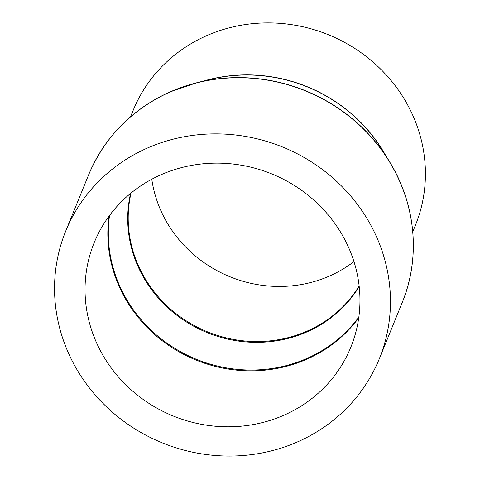 <?xml version="1.0" encoding="UTF-8"?>
<svg xmlns="http://www.w3.org/2000/svg" width="480" height="480" viewBox="0 0 480 480"><rect width="100%" height="100%" fill="white"/><g stroke="black" fill="none" stroke-linecap="round" stroke-linejoin="round"><path stroke-width="0.72" d="M353.952 261.576A124.608 117.534 22.2 0 1 329.58 276A124.608 117.534 22.2 0 1 151.788 179.232M130.53 116.826L133.146 110.412A152.37 143.718 22.2 0 1 206.61 35.694A152.37 143.718 22.2 0 1 375.84 64.578A152.37 143.718 22.2 0 1 415.374 225.366L412.764 231.786M147.336 148.08A169.302 159.69 22.2 0 1 335.364 180.18A169.302 159.69 22.2 0 1 379.29 358.83A169.302 159.69 22.2 0 1 297.666 441.852A169.302 159.69 22.2 0 1 109.638 409.752A169.302 159.69 22.2 0 1 65.706 231.102A169.302 159.69 22.2 0 1 147.336 148.08M284.016 415.176A138.558 130.692 22.2 0 1 130.134 388.908A138.558 130.692 22.2 0 1 94.176 242.7A138.558 130.692 22.2 0 1 160.986 174.756A138.558 130.692 22.2 0 1 314.868 201.024A138.558 130.692 22.2 0 1 350.82 347.232A138.558 130.692 22.2 0 1 284.016 415.176M358.854 317.022A138.312 130.458 22.2 0 1 306.924 358.446A138.312 130.458 22.2 0 1 165.708 342.282A138.312 130.458 22.2 0 1 109.542 215.472M358.74 317.838A138.558 130.692 22.2 0 1 306.81 359.214A138.558 130.692 22.2 0 1 165.402 343.074A138.558 130.692 22.2 0 1 109.05 216.132M359.208 286.536A124.854 117.762 22.2 0 1 307.02 331.866A124.854 117.762 22.2 0 1 175.524 314.25A124.854 117.762 22.2 0 1 130.59 193.41M359.148 285.978A124.608 117.534 22.2 0 1 307.14 331.092A124.608 117.534 22.2 0 1 175.962 313.56A124.608 117.534 22.2 0 1 131.022 193.056M203.844 80.97A152.37 143.718 22.2 0 1 385.368 154.908M170.334 91.812A169.206 159.594 22.2 0 1 196.626 82.788L209.004 79.668A152.472 143.814 22.2 0 1 382.59 150.372L389.262 161.256A169.206 159.594 22.2 0 1 413.25 240.366M196.626 82.788A169.206 159.594 22.2 0 1 389.262 161.256C415.86 204.03 420.78 257.82 402.156 302.7A169.302 159.69 22.2 0 0 358.23 124.044A169.302 159.69 22.2 0 0 170.196 91.944A169.302 159.69 22.2 0 0 88.572 174.966C104.61 137.04 131.856 109.326 170.31 91.818L196.626 82.788M124.188 122.622A169.206 159.594 22.2 0 1 170.286 91.83M379.29 358.83L402.156 302.7M65.706 231.102L88.572 174.966"/></g></svg>
